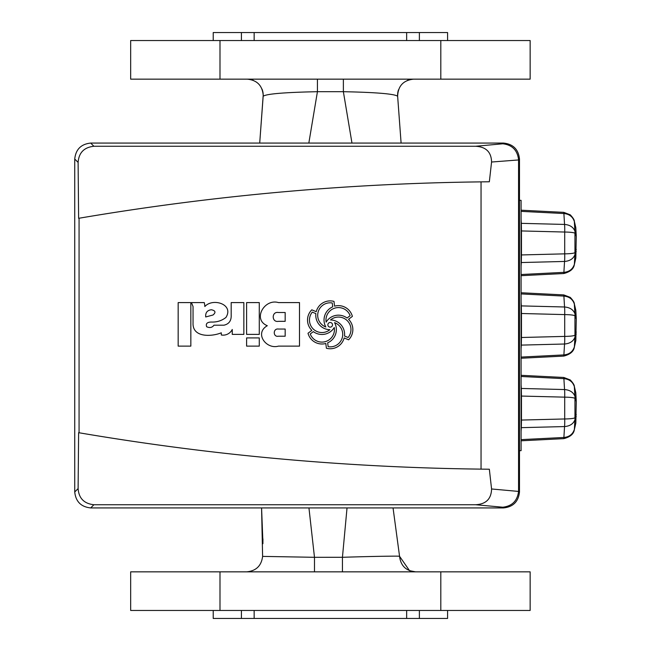 <?xml version="1.0" encoding="UTF-8"?>
<svg xmlns="http://www.w3.org/2000/svg" width="651" height="651" viewBox="0 0 651 651"><rect width="100%" height="100%" fill="white"/><g stroke="black" fill="none" stroke-linecap="round" stroke-linejoin="round"><path stroke-width="0.98" d="M519.482 200.329L519.482 159.031L518.562 159.951L518.562 491.049L519.482 491.969L519.482 200.329L521.085 200.329L521.085 450.671L519.482 450.671M74.735 491.961L74.735 159.039C75.744 149.404 81.066 144.083 90.692 143.074L93.882 146.263C84.093 147.329 78.836 152.708 78.112 162.408L78.616 218.313L79.064 218.231L79.064 432.769L78.616 432.687L78.112 488.592C78.812 498.267 84.069 503.654 93.882 504.737L90.701 507.926C81.066 506.917 75.744 501.595 74.735 491.969L78.112 488.592M519.482 491.969L519.482 491.961C518.473 501.595 513.159 506.917 503.532 507.926L90.701 507.926M503.532 507.926L502.808 507.21L475.604 504.737L93.882 504.737M518.562 159.951L491.57 162.026C491.326 152.09 486.004 146.833 475.604 146.263L502.808 143.79L503.532 143.074L90.701 143.074M475.604 146.263L93.882 146.263M574.369 221.421L574.328 221.438C572.701 216.677 569.218 214.041 563.888 213.528L563.79 212.356L570.252 214.822C573.043 217.768 574.418 219.965 574.369 221.421L575.801 227.614L576.265 236.411L575.834 257.967L574.369 264.461C573.775 268.822 570.252 271.849 563.79 273.534L521.085 275.682M574.369 303.976L574.328 303.993C572.701 299.24 569.218 296.604 563.888 296.083L563.79 294.911L570.252 297.377C573.043 300.323 574.418 302.52 574.369 303.976L575.801 310.169L576.265 318.974L575.834 340.53L574.369 347.024C573.775 351.385 570.252 354.404 563.79 356.089L521.085 358.245M574.369 386.539L574.328 386.556C572.701 381.795 569.218 379.159 563.888 378.646L563.79 377.466L570.252 379.94C573.043 382.886 574.418 385.083 574.369 386.539L575.801 392.724L576.265 401.529L575.834 423.085L574.369 429.579C573.775 433.94 570.252 436.967 563.79 438.644L521.085 440.8M503.532 143.074C513.159 144.083 518.473 149.404 519.482 159.031M178.171 346.12L190.841 346.12L190.841 302.593L178.171 302.593L178.171 346.12M246.607 346.12L259.277 346.12L259.277 337.918L246.607 337.918L246.607 346.12M246.607 302.593L246.607 334.386L259.277 334.386L259.277 302.593L246.607 302.593M243.848 334.386L243.848 302.593L231.178 302.593L231.178 315.206C231.414 320.699 229.014 324.027 223.993 325.183L213.984 325.183C212.202 327.616 209.76 328.145 206.668 326.753C205.561 323.693 207.132 322.123 211.372 322.042C216.913 322.261 221.771 320.723 225.954 317.436C234.246 304.22 212.69 297.605 204.845 306.54A20.026 20.026 0 0 0 204.251 302.593L191.451 302.593L193.046 306.54L193.046 323.099C192.427 337.877 211.949 336.697 221.291 332.807L221.291 334.98A10.164 10.164 0 0 0 232.252 329.471L232.252 334.386L243.848 334.386M278.457 302.593C264.428 298.313 252.197 319.617 267.309 325.72C254.126 333.149 266.153 349.701 278.457 346.12L299.501 346.12L299.501 302.593L278.457 302.593M475.604 504.737C485.972 504.2 491.302 498.943 491.57 488.974L489.34 469.216L481.048 469.127A2582.224 2582.224 0 0 1 79.064 432.769M481.048 469.127L481.048 181.873L489.34 181.784L491.57 162.026M79.064 218.231A2582.224 2582.224 0 0 1 481.048 181.873M344.159 337.942L348.586 339.814A14.412 14.412 0 0 0 348.537 319.291L352.378 316.386A14.412 14.412 0 0 0 334.573 306.165L333.979 301.397A14.412 14.412 0 0 0 316.231 311.699L311.796 309.827A14.412 14.412 0 0 0 311.845 330.358L308.013 333.255A14.412 14.412 0 0 0 325.809 343.476L326.403 348.252A14.412 14.412 0 0 0 344.159 337.942M502.808 507.21C512.125 506.112 517.374 500.847 518.562 491.424L518.562 491.049M78.616 218.313C214.57 195.186 351.475 183.004 489.34 181.784M489.34 469.216C351.475 467.996 214.57 455.814 78.616 432.687M502.808 143.79C512.125 144.888 517.374 150.153 518.562 159.576M576.225 416.559L574.923 419.797C573.336 423.866 569.877 426.128 564.547 426.568L521.313 427.658L521.085 431.401M521.313 427.658L521.459 420.058L564.702 418.967C570.024 418.886 573.441 418.512 574.955 417.828L576.265 414.589M521.459 396.06L521.313 388.46L564.547 389.55C569.877 389.99 573.336 392.252 574.923 396.321A8.789 7.478 158 0 1 574.955 398.29C573.441 397.606 570.024 397.224 564.702 397.151L521.459 396.06L521.459 420.058M521.085 384.717L521.313 388.46M563.79 438.644L563.888 437.472C569.218 436.959 572.701 434.323 574.328 429.562L575.834 423.085M574.369 429.579L574.923 419.797A8.789 7.478 -158 0 0 574.955 417.828L574.955 398.29L576.265 401.529M521.085 439.637L563.888 437.472L564.547 426.568A8.789 0.692 -91.4 0 0 564.702 418.967L564.702 397.151A8.789 0.692 91.4 0 0 564.547 389.55L563.888 378.646L521.085 376.481M521.085 302.162L521.313 305.897L564.547 306.987A8.789 0.692 91.4 0 1 564.702 314.596L521.459 313.505L521.459 337.495L564.702 336.404C570.024 336.331 573.441 335.949 574.955 335.265L576.265 332.026M576.225 333.996L574.923 337.234C573.336 341.311 569.877 343.565 564.547 344.013L521.313 345.103L521.085 348.838M521.313 345.103L521.459 337.495M521.459 313.505L521.313 305.897M563.79 356.089L563.888 354.917C569.218 354.396 572.701 351.76 574.328 347.007L575.834 340.53M574.369 347.024L574.923 337.234A8.789 7.478 -158 0 0 574.955 335.265L574.955 315.735C573.441 315.051 570.024 314.669 564.702 314.596L564.702 336.404A8.789 0.692 -91.4 0 1 564.547 344.013L563.888 354.917L521.085 357.074M521.085 293.926L563.888 296.083L564.547 306.987C569.877 307.435 573.336 309.689 574.923 313.766A8.789 7.478 158 0 1 574.955 315.735L576.265 318.974M521.085 219.599L521.313 223.342L564.547 224.432A8.789 0.692 91.4 0 1 564.702 232.033L521.459 230.942L521.459 254.94L564.702 253.849C570.024 253.776 573.441 253.394 574.955 252.71L576.265 249.471M576.225 251.441L574.923 254.679C573.336 258.748 569.877 261.01 564.547 261.45L521.313 262.54L521.085 266.283M521.313 262.54L521.459 254.94M521.459 230.942L521.313 223.342M563.79 273.534L563.888 272.354C569.218 271.841 572.701 269.205 574.328 264.444L575.834 257.967M574.369 264.461L574.923 254.679A8.789 7.478 -158 0 0 574.955 252.71L574.955 233.172C573.441 232.488 570.024 232.114 564.702 232.033L564.702 253.849A8.789 0.692 -91.4 0 1 564.547 261.45L563.888 272.354L521.085 274.519M521.085 211.363L563.888 213.528L564.547 224.432C569.877 224.872 573.336 227.134 574.923 231.203A8.789 7.478 158 0 1 574.955 233.172L576.265 236.411M344.615 334.354A14.412 14.412 0 0 1 344.517 336.014L348.09 337.527A12.491 12.491 0 0 0 330.496 319.942A14.412 14.412 0 0 1 344.615 334.354M350.14 315.678A12.491 12.491 0 0 0 326.127 322.123A14.412 14.412 0 0 1 347.048 318.014L350.14 315.678M332.246 302.975A12.491 12.491 0 0 0 325.817 326.997A14.412 14.412 0 0 1 332.726 306.816L332.246 302.975M312.301 312.122A12.491 12.491 0 0 0 329.886 329.699A14.412 14.412 0 0 1 315.873 313.627L312.301 312.122M336.355 329.593A14.412 14.412 0 0 1 327.665 342.825L328.145 346.674A12.491 12.491 0 0 0 334.565 322.644A14.412 14.412 0 0 1 336.355 329.593M327.868 324.825A2.319 2.319 0 0 0 330.195 327.144A2.319 2.319 0 0 0 332.515 324.825A2.319 2.319 0 0 0 330.195 322.497A2.319 2.319 0 0 0 327.868 324.825M310.242 333.971A12.491 12.491 0 0 0 334.264 327.526A14.412 14.412 0 0 1 313.343 331.628L310.242 333.971M285.171 321.325L285.171 312.513L278.457 312.513C271.443 311.17 271.516 322.717 278.457 321.325L285.171 321.325M278.457 329.04C272.826 328.161 272.924 337.421 278.457 336.209L285.171 336.209L285.171 329.04L278.457 329.04M213.015 315.003C216.067 312.39 215.514 310.641 211.347 309.754C207.213 310.291 205.334 312.692 205.716 316.956L213.015 315.003M351.971 143.074L343.37 91.693L317.428 91.693C284.381 92.369 266.292 93.89 263.167 96.25L259.708 143.074L263.207 95.136C262.255 85.427 256.933 80.106 247.225 79.153A15.982 15.982 0 0 1 253.337 80.374M406.647 40.541L406.647 32.55L254.15 32.55L254.15 40.541M447.579 40.541L447.579 32.55L406.647 32.55M419.382 32.55L419.382 40.541M440.808 79.153L130.664 79.153L130.664 40.541L530.142 40.541L530.142 79.153L440.808 79.153L440.808 40.541M241.423 40.541L241.423 32.55L213.219 32.55L213.219 40.541M219.989 571.847L130.664 571.847L130.664 610.459L219.989 610.459L219.989 571.847L440.808 571.847L440.808 610.459L219.989 610.459M440.808 571.847L530.142 571.847L530.142 610.459L440.808 610.459M406.647 610.459L406.647 618.45L213.219 618.45L213.219 610.459M308.948 507.926L314.482 557.305L262.605 556.393C261.417 565.817 256.095 570.968 246.631 571.847C256.095 570.968 261.417 565.817 262.605 556.393C261.417 565.817 256.095 570.968 246.631 571.847C256.095 570.968 261.417 565.817 262.605 556.393L261.58 507.926L262.914 542.429M401.097 143.074L397.639 96.25L401.097 143.074M447.579 610.459L447.579 618.45L419.382 618.45L419.382 610.459M254.15 618.45L254.15 610.459M419.382 618.45L406.647 618.45M241.423 610.459L241.423 618.45M314.482 571.847L314.482 557.305L342.442 557.297L347.032 507.926M393.049 507.926L399.559 556.296L393.049 507.926M342.442 571.847L342.442 557.297C372.836 556.32 400.219 555.897 399.559 556.296C400.699 565.776 406.029 570.96 415.533 571.847L409.536 570.675L399.559 556.296M317.428 79.153L317.428 91.693L308.834 143.074M407.2 80.48A15.982 15.982 0 0 1 413.572 79.153C403.343 80.268 398.038 85.973 397.639 96.25C394.587 93.899 376.498 92.377 343.37 91.693L343.37 79.153M254.15 32.55L241.423 32.55M219.989 79.153L219.989 40.541M398.51 89.805A15.982 15.982 0 0 0 397.639 96.25M263.207 95.136A15.982 15.982 0 0 0 261.987 89.016M78.112 162.408L74.735 159.031M491.57 488.974L518.562 491.424M575.834 393.033L574.328 386.556L574.923 396.321L576.225 399.559M575.834 310.47L574.328 303.993L574.923 313.766L576.225 317.004M575.834 227.915L574.328 221.438L574.923 231.203L576.225 234.441M563.79 377.466L521.085 375.318M563.79 294.911L521.085 292.755M563.79 212.356L521.085 210.2M262.898 543.707L262.931 538.865"/></g></svg>
